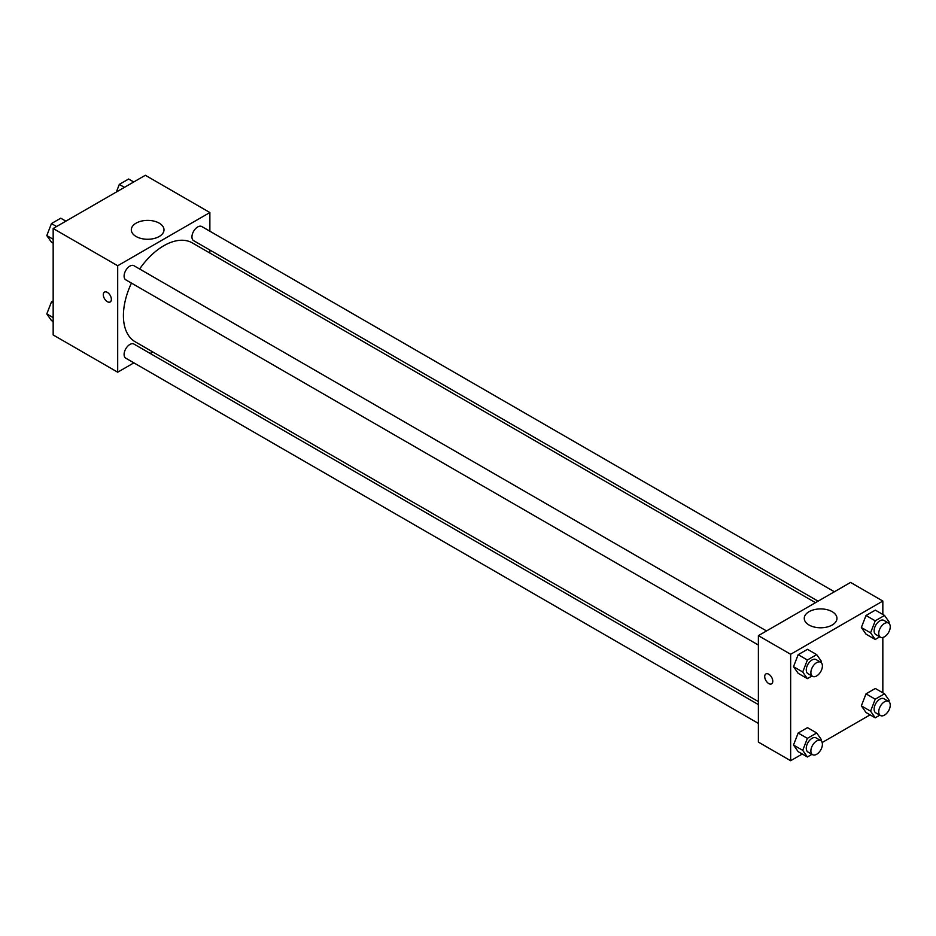 <?xml version="1.0" encoding="UTF-8"?>
<svg xmlns="http://www.w3.org/2000/svg" width="936" height="936" viewBox="0 0 936 936"><rect width="100%" height="100%" fill="white"/><g stroke="black" fill="none" stroke-linecap="round" stroke-linejoin="round"><path stroke-width="1.4" d="M133.883 362.852L117.69 372.2L53.165 334.948L53.165 228.501L145.349 175.278L209.875 212.53L209.875 231.227M209.875 250.041L209.875 253.036M136.094 223.154A16.345 9.442 180 0 1 153.913 221.107A16.345 9.442 180 0 1 163.999 229.823A16.345 9.442 180 0 1 147.654 239.265A16.345 9.442 180 0 1 131.309 229.823A16.345 9.442 180 0 1 136.094 223.154M117.69 372.2L117.69 265.754L53.165 228.501M117.69 265.754L209.875 212.53M104.481 292.09A5.698 3.288 -120 0 0 103.615 296.654A5.698 3.288 -120 0 0 107.336 301.685A5.698 3.288 60 0 1 103.603 296.654A5.698 3.288 60 0 1 104.481 292.09A5.698 3.288 60 0 1 110.179 295.378A5.698 3.288 60 0 1 110.179 301.965A5.698 3.288 60 0 1 107.336 301.685A5.698 3.288 -120 0 0 110.191 301.965M152.779 351.948L150.181 353.445M766.537 630.946L133.942 265.719A8.143 4.703 120 0 0 125.787 270.422A8.143 4.703 120 0 0 125.787 279.829L758.382 645.056M758.382 704.586L133.942 344.062A8.143 4.703 120 0 0 127.659 346.25A8.143 4.703 120 0 0 124.102 354.451A8.143 4.703 120 0 0 125.787 358.184L758.382 723.411M834.385 591.774L201.79 226.547A8.143 4.703 120 0 0 195.507 228.735A8.143 4.703 120 0 0 191.95 236.937A8.143 4.703 120 0 0 193.635 240.657L818.087 601.181M131.449 283.105A57.108 32.971 120 0 0 123.412 315.678A57.108 32.971 120 0 0 135.24 341.815L758.382 701.59M815.49 602.679L192.336 242.915A57.108 32.971 120 0 0 139.604 268.995M802.269 754.018L790.651 760.722L758.382 742.096L758.382 635.649L850.567 582.426L882.835 601.052L882.835 614.472M822.159 742.529L870.117 714.847M793.506 666.678L798.162 673.312L793.506 666.678L798.162 654.685L793.506 666.678L802.725 672.001L807.382 659.997L816.695 654.627L821.352 661.249L820.919 662.36M807.475 649.303L798.162 654.685L807.475 649.303L816.695 654.627M861.354 627.506L866.011 634.14L861.354 627.506L866.011 615.502L861.354 627.506L870.574 632.83L875.23 620.825L884.543 615.455L889.2 622.077L888.767 623.189M875.324 610.132L866.011 615.502L875.324 610.132L884.543 615.455M861.354 705.861L866.011 712.483L861.354 705.861L866.011 693.857L861.354 705.861L870.574 711.173L875.23 699.18L884.543 693.798L889.2 700.42L888.767 701.532M875.324 688.475L866.011 693.857L875.324 688.475L884.543 693.798M790.651 760.722L790.651 654.276L882.835 601.052M882.835 637.451L882.835 692.815M793.506 745.033L798.162 751.655L793.506 745.033L798.162 733.028L793.506 745.033L802.725 750.344L807.382 738.352L816.695 732.97L821.352 739.592L820.919 740.704M807.475 727.646L798.162 733.028L807.475 727.646L816.695 732.97M809.055 625.026A16.345 9.442 180 0 1 804.258 618.357A16.345 9.442 180 0 1 820.615 608.915A16.345 9.442 180 0 1 836.959 618.357A16.345 9.442 180 0 1 826.862 627.073A16.345 9.442 180 0 1 809.055 625.026M790.651 654.276L758.382 635.649M772.785 681.221A5.698 3.288 60 0 1 771.603 683.83A5.698 3.288 60 0 1 765.894 680.542A5.698 3.288 60 0 1 765.894 673.955A5.698 3.288 60 0 1 770.293 675.476A5.698 3.288 60 0 1 772.785 681.221M765.894 673.943A5.698 3.288 -120 0 0 765.894 680.53A5.698 3.288 -120 0 0 771.603 683.83M811.957 675.991L807.382 678.635L802.725 672.001M820.72 662.232L816.11 659.576A8.143 4.703 120 0 0 809.827 661.752A8.143 4.703 120 0 0 806.27 669.954A8.143 4.703 120 0 0 807.967 673.686L812.577 676.342A8.143 4.703 120 0 0 820.72 671.638A8.143 4.703 120 0 0 820.72 662.232A8.143 4.703 120 0 0 814.437 664.42A8.143 4.703 120 0 0 810.88 672.61A8.143 4.703 120 0 0 812.577 676.342M807.382 678.635L798.162 673.312M807.382 659.997L798.162 654.685M879.805 636.819L875.23 639.463L870.574 632.83M888.568 623.06L883.958 620.404A8.143 4.703 120 0 0 877.675 622.58A8.143 4.703 120 0 0 874.119 630.782A8.143 4.703 120 0 0 875.815 634.514L880.425 637.17A8.143 4.703 120 0 0 888.568 632.467A8.143 4.703 120 0 0 888.568 623.06A8.143 4.703 120 0 0 882.285 625.248A8.143 4.703 120 0 0 878.728 633.438A8.143 4.703 120 0 0 880.425 637.17M875.23 639.463L866.011 634.14M875.23 620.825L866.011 615.502M811.957 754.334L807.382 756.978L802.725 750.356M820.72 740.575L816.11 737.919A8.143 4.703 120 0 0 809.827 740.095A8.143 4.703 120 0 0 806.27 748.297A8.143 4.703 120 0 0 807.967 752.029L812.577 754.685A8.143 4.703 120 0 0 820.72 749.982A8.143 4.703 120 0 0 820.72 740.575A8.143 4.703 120 0 0 814.437 742.763A8.143 4.703 120 0 0 810.88 750.964A8.143 4.703 120 0 0 812.577 754.685M807.382 756.978L798.162 751.655M807.382 738.352L798.162 733.028M879.805 715.162L875.23 717.807L870.574 711.173M888.568 701.403L883.958 698.747A8.143 4.703 120 0 0 877.675 700.924A8.143 4.703 120 0 0 874.119 709.125A8.143 4.703 120 0 0 875.815 712.858L880.425 715.513A8.143 4.703 120 0 0 888.568 710.81A8.143 4.703 120 0 0 888.568 701.403A8.143 4.703 120 0 0 882.285 703.591A8.143 4.703 120 0 0 878.728 711.793A8.143 4.703 120 0 0 880.425 715.513M875.23 717.807L866.011 712.483M875.23 699.18L866.011 693.857M53.165 243.184L51.457 242.202L46.8 235.579L51.457 223.575L60.77 218.193L65.883 221.153M53.165 239.253L46.8 235.579M56.569 226.524L51.457 223.575M116.356 192.02L119.305 184.404L128.618 179.022L133.731 181.982M124.418 187.352L119.305 184.404M53.165 321.528L51.457 320.545L46.8 313.923L51.457 301.918L53.165 300.936M53.165 317.596L46.8 313.923M53.165 302.901L51.457 301.918"/></g></svg>
